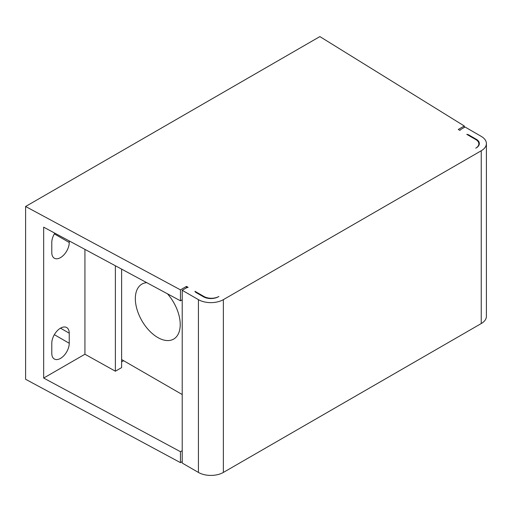 <?xml version="1.0" encoding="UTF-8"?>
<svg xmlns="http://www.w3.org/2000/svg" width="512" height="512" viewBox="0 0 512 512"><rect width="100%" height="100%" fill="white"/><g stroke="black" fill="none" stroke-linecap="round" stroke-linejoin="round"><path stroke-width="0.77" d="M182.214 290.285L182.214 463.072L198.426 472.429A17.632 10.182 0 0 0 223.366 472.429L481.235 323.552A17.632 10.182 0 0 0 486.4 316.352L486.4 143.571A17.632 10.182 0 0 0 481.235 136.371L465.024 127.008L461.286 129.171A5.293 3.053 0 0 0 459.968 130.426L458.291 129.459L464.288 125.997L319.878 36.589L25.6 206.49L180.461 289.862L186.458 286.4L188.134 287.373A5.293 3.053 0 0 0 185.958 288.128L182.214 290.285L198.426 299.648A17.632 10.182 0 0 0 223.366 299.648L481.235 150.765A17.632 10.182 0 0 0 486.4 143.571M25.6 206.49L25.6 379.27L180.461 462.643L182.214 461.632M476.23 147.878A10.579 6.106 0 0 0 478.848 143.859A10.579 6.106 0 0 0 475.75 139.539L466.771 134.355A3.526 2.035 180 0 1 468.768 134.931L476.25 139.251A10.579 6.106 180 0 1 479.347 143.571A10.579 6.106 180 0 1 476.25 147.891M476.243 147.885L475.75 148.173M218.88 296.48L218.374 296.762A10.579 6.106 180 0 1 203.418 296.768L195.936 292.448A3.526 2.035 180 0 1 194.938 291.296L203.917 296.48A10.579 6.106 0 0 0 218.362 296.755M182.214 299.789L180.461 300.806L43.667 227.162L43.667 378.054L180.461 451.706L182.214 450.688M121.613 269.126L121.613 367.61L115.379 371.206L84.928 354.234L43.667 378.054M121.613 361.85L123.61 360.698M186.458 287.872L186.458 286.4M180.461 462.643L180.461 451.706M180.461 300.806L180.461 289.862M464.288 127.437L464.288 125.997M182.214 394.534L121.613 359.546M146.752 282.656A31.744 18.33 -120 0 0 141.907 284.109A31.744 18.33 -120 0 0 137.043 309.542A31.744 18.33 -120 0 0 157.779 337.517A31.744 18.33 -120 0 0 173.645 339.091A31.744 18.33 -120 0 0 167.456 293.805M115.379 371.206L115.379 265.766M84.928 354.234L84.928 249.376M69.242 240.928L69.242 242.483A12.346 7.13 -60 0 1 63.853 254.906A12.346 7.13 -60 0 1 54.342 258.214A12.346 7.13 -60 0 1 51.789 252.563L51.789 242.483A12.346 7.13 -60 0 1 54.79 233.146M69.242 343.277A12.346 7.13 -60 0 1 63.853 355.699A12.346 7.13 -60 0 1 54.342 359.008A12.346 7.13 -60 0 1 51.789 353.357L51.789 343.277A12.346 7.13 -60 0 1 57.171 330.854A12.346 7.13 -60 0 1 66.688 327.546A12.346 7.13 -60 0 1 69.242 333.197L69.242 343.277L54.342 334.675M468.768 135.507L468.768 134.931M203.917 297.037L203.917 296.48M481.235 323.552L481.235 150.765M223.366 472.429L223.366 299.648M198.426 472.429L198.426 299.648M54.342 233.882L69.242 242.483M60.512 328.16L69.242 333.197M476.25 139.846L476.25 139.251M478.848 145.421L478.848 143.859"/></g></svg>
